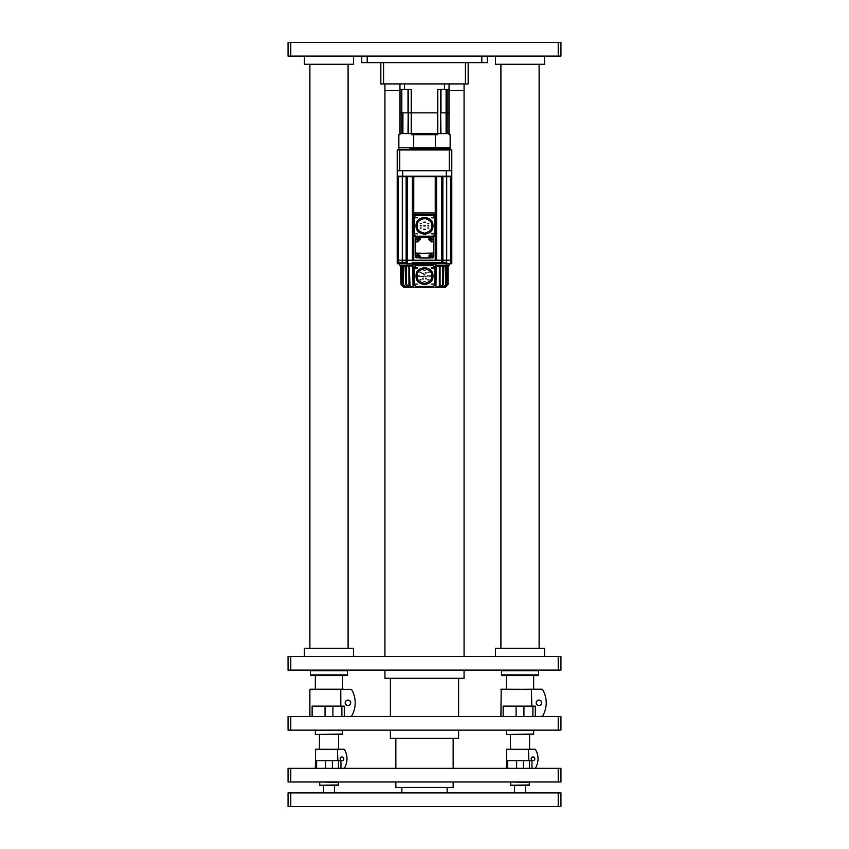 <?xml version="1.0" encoding="UTF-8"?>
<svg xmlns="http://www.w3.org/2000/svg" width="849" height="849" viewBox="0 0 849 849"><rect width="100%" height="100%" fill="white"/><g stroke="black" fill="none" stroke-linecap="round" stroke-linejoin="round"><path stroke-width="1.27" d="M367.192 56.098L367.192 62.646L481.808 62.646L481.808 56.098M367.192 62.646L361.738 62.646L361.738 56.098M487.262 56.098L487.262 62.646L481.808 62.646M468.16 62.646L468.16 83.934L465.432 83.934L465.432 62.646L383.568 62.646L383.568 83.934L380.84 83.934L380.84 62.646M465.432 83.934L383.568 83.934M458.609 730.14L458.609 738.322L390.391 738.322L390.391 730.14M560.945 730.14L560.945 716.492L560.945 730.14L288.055 730.14L288.055 716.492L290.783 716.492L290.783 730.14M560.945 716.492L290.783 716.492M453.154 781.993L453.154 787.447L395.846 787.447L395.846 781.993M395.846 768.345L395.846 738.322M453.154 768.345L453.154 738.322M290.783 781.993L288.055 781.993L288.055 768.345L290.783 768.345L290.783 781.993L560.945 781.993L560.945 768.345L290.783 768.345M290.783 806.55L560.945 806.55L560.945 792.902L288.055 792.902L288.055 806.55L290.783 806.55L290.783 792.902M464.074 670.105L464.074 678.287L384.926 678.287L384.926 670.105M464.074 83.934L464.074 90.482L449.057 90.482L464.074 90.482L464.074 656.457M399.943 90.482L384.926 90.482L399.943 90.482M288.055 656.457L288.055 670.105L560.945 670.105L560.945 656.457L288.055 656.457M560.945 656.457L560.945 670.105M558.217 42.45L288.055 42.45L288.055 56.098L560.945 56.098L560.945 42.45L558.217 42.45L558.217 56.098M529.288 782.258L529.288 785.261L510.737 785.261L510.737 781.993L529.288 782.258L529.288 784.996L510.737 785.261M533.66 730.618L533.66 734.502L506.365 734.502L506.365 730.14L533.66 730.618L533.66 734.024L506.365 734.502M538.574 670.784L538.574 675.56L501.451 675.56L501.451 670.105L501.451 670.784L538.574 670.784L538.574 674.881L501.451 674.881L501.451 675.56M495.455 56.098L495.455 64.28L544.57 64.28L544.57 56.098L544.57 64.28M304.43 56.098L304.43 64.28L353.545 64.28L353.545 56.098L353.545 64.28M338.263 782.258L338.263 785.261L319.712 785.261L319.712 781.993L338.263 782.258L338.263 784.996L319.712 785.261M342.635 730.618L342.635 734.502L315.34 734.502L315.34 730.14L342.635 730.618L342.635 734.024L315.34 734.502M347.549 670.784L347.549 675.56L310.426 675.56L310.426 670.105L310.426 670.784L347.549 670.784L347.549 674.881L310.426 674.881L310.426 675.56M538.574 674.881L538.574 675.56M535.061 675.56L536.897 675.56M503.128 675.56L504.964 675.56M347.549 674.881L347.549 675.56M344.036 675.56L345.872 675.56M312.103 675.56L313.939 675.56M495.455 656.457L495.455 648.275L544.57 648.275L544.57 656.457L544.57 648.275M304.43 656.457L304.43 648.275L353.545 648.275L353.545 656.457L353.545 648.275M506.365 768.345L506.641 749.243L535.358 749.37A18.009 18.009 0 0 1 535.358 768.218L535.135 768.345M500.91 716.492L501.186 689.208L542.458 689.335A26.202 26.202 0 0 1 542.458 716.365L542.458 716.365M315.34 768.345L315.616 749.243L344.333 749.37A18.009 18.009 0 0 1 344.333 768.218L344.333 768.218M531.187 758.794A1.815 1.815 0 0 0 533.002 760.608A1.815 1.815 0 0 0 534.817 758.794A1.815 1.815 0 0 0 533.002 756.979A1.815 1.815 0 0 0 531.187 758.794M528.885 760.704L528.449 749.243L535.358 749.37M535.135 749.243L530.158 749.243M528.885 749.518L506.365 749.518L528.449 749.243M507.638 768.345L507.638 760.704L531.983 760.704L531.983 768.345M516.627 760.704L516.627 768.345M523.398 760.704L523.398 768.345M534.764 758.794A1.762 1.762 0 0 1 533.002 760.555A1.762 1.762 0 0 1 531.241 758.794A1.762 1.762 0 0 1 533.002 757.032A1.762 1.762 0 0 1 534.764 758.794M340.162 758.794A1.815 1.815 0 0 0 341.977 760.608A1.815 1.815 0 0 0 343.792 758.794A1.815 1.815 0 0 0 341.977 756.979A1.815 1.815 0 0 0 340.162 758.794M337.86 760.704L337.424 749.243L344.333 749.37M344.11 749.243L339.133 749.243M337.86 749.518L315.34 749.518L337.424 749.243M316.613 768.345L316.613 760.704L340.958 760.704L340.958 768.345M325.602 760.704L325.602 768.345M332.373 760.704L332.373 768.345M343.739 758.794A1.762 1.762 0 0 1 341.977 760.555A1.762 1.762 0 0 1 340.216 758.794A1.762 1.762 0 0 1 341.977 757.032A1.762 1.762 0 0 1 343.739 758.794M351.199 716.492L351.433 716.365A26.202 26.202 0 0 0 351.433 689.335L310.161 689.208L343.505 689.208M536.186 702.855A2.759 2.759 0 0 0 538.945 705.604A2.759 2.759 0 0 0 541.704 702.855A2.759 2.759 0 0 0 538.945 700.096A2.759 2.759 0 0 0 536.186 702.855M531.824 706.124L531.378 689.208L542.224 689.208L534.53 689.208M531.824 689.484L500.91 689.484L531.378 689.208M503.149 716.492L503.149 706.124L535.305 706.124L535.305 716.492M516.086 706.124L516.086 716.492M523.939 706.124L523.939 716.492M541.63 702.855A2.685 2.685 0 0 1 538.945 705.54A2.685 2.685 0 0 1 536.26 702.855A2.685 2.685 0 0 1 538.945 700.16A2.685 2.685 0 0 1 541.63 702.855M345.161 702.855A2.759 2.759 0 0 0 347.92 705.604A2.759 2.759 0 0 0 350.679 702.855A2.759 2.759 0 0 0 347.92 700.096A2.759 2.759 0 0 0 345.161 702.855M340.799 706.124L340.799 689.484L309.885 689.484L309.885 716.492M312.124 716.492L312.124 706.124L344.28 706.124L344.28 716.492M325.061 706.124L325.061 716.492M332.914 706.124L332.914 716.492M350.605 702.855A2.685 2.685 0 0 1 347.92 705.54A2.685 2.685 0 0 1 345.235 702.855A2.685 2.685 0 0 1 347.92 700.16A2.685 2.685 0 0 1 350.605 702.855M411.404 133.601L411.404 134.683L437.596 134.683L437.596 133.601L399.943 133.601L399.943 134.683L398.85 134.683L398.85 149.424A0.541 0.541 0 0 1 398.298 149.965M435.304 134.683L435.304 147.79L450.15 147.79L450.15 134.683L449.057 134.683L449.057 133.601L437.596 133.601M435.304 147.79L413.696 147.79L413.665 148.883L445.502 148.883L445.502 147.79M409.78 147.79L409.78 148.883L450.15 148.883L447.752 148.883L447.752 147.79M413.696 134.683L413.696 147.79L398.85 147.79M450.15 147.79L450.15 149.424L398.85 149.424M399.752 149.965L449.248 149.965L449.248 170.713L399.752 170.713L399.752 149.965L397.215 149.965L397.215 170.713L399.752 170.713M413.771 213.619L413.771 176.709L407.223 176.709L412.402 176.709L407.223 176.709L412.402 176.709L412.402 260.219L406.13 260.219L407.223 260.219L406.13 260.219L406.13 263.763L406.024 262.405L397.215 262.405L397.215 260.219L402.309 260.219L397.215 260.219L398.298 260.219L397.215 260.219L397.215 176.709L407.223 176.709L402.67 176.168L402.67 170.713L402.67 176.168L397.215 176.168L451.785 176.168L451.785 149.965L449.248 149.965M435.229 213.619L435.229 176.709L413.771 176.709L451.785 176.709L451.785 170.713L449.248 170.713M450.702 149.965A0.541 0.541 0 0 1 450.15 149.424M404.527 83.934L404.527 89.389L411.606 89.389L411.606 112.853L408.358 112.853L437.394 112.853L411.606 112.853L411.606 133.601L437.394 133.601L437.394 89.389L444.473 89.389L444.473 83.934M449.057 83.934L449.057 112.853L447.179 112.853L449.057 112.853L449.057 133.601M399.943 133.601L399.943 112.853L401.821 112.853L399.943 112.853L399.943 83.934M401.821 89.389L401.821 112.853L408.358 112.853L408.358 133.601L411.213 133.601L411.213 89.389M440.992 89.389L440.992 112.853L447.179 112.853L447.179 133.601L448.962 133.601L448.962 89.389M440.642 89.389L440.642 112.853L447.179 112.853L447.179 89.389M449.057 89.389L444.473 89.389M404.527 89.389L399.943 89.389M451.785 153.489L451.785 155.325M437.787 89.389L437.787 133.601L440.642 133.601L440.642 112.853L440.992 133.601M408.008 133.601L408.358 89.389M400.038 89.389L400.038 133.601L401.821 133.601L401.821 112.853L408.008 112.853L408.008 89.389M433.775 236.478L415.225 236.754L413.58 235.109L413.58 215.763L414.408 215.041L434.592 215.041L435.42 215.763L435.42 235.109L433.775 236.754L435.42 235.109L433.775 236.478L415.225 236.478L413.856 235.109L413.856 215.763M435.144 213.47L435.42 214.373L433.775 212.738L435.42 214.373L435.42 215.763L434.592 215.041M414.408 215.041L413.58 215.763L413.58 214.373L415.225 212.738L413.58 214.373L415.225 212.929L433.775 212.929L435.42 214.373M413.856 235.109L415.225 236.478M414.323 213.003L433.775 212.929M397.215 176.709L397.215 170.713M402.67 170.713L446.33 170.713L402.67 170.713M435.229 235.873L435.229 260.219L441.777 260.219L436.598 260.219L436.598 176.709L446.33 176.168L446.33 170.713L446.33 176.168L451.785 176.168M418.493 239.482L416.859 239.482L418.493 239.482M418.493 255.857L416.859 255.857L418.493 255.857M432.141 255.857L430.507 255.857L432.141 255.857M432.141 239.482L430.507 239.482L432.141 239.482M406.13 176.709L406.13 260.219L435.229 260.219L413.771 260.219L413.771 235.873M436.598 176.709L441.777 176.709L436.598 176.709M451.785 176.709L451.785 260.219L436.598 260.219L442.87 260.219L441.777 260.219L442.87 260.219L442.87 176.709M446.691 263.763L446.691 260.219L451.785 260.219L451.785 263.763L445.789 263.763L445.789 262.405L412.136 262.405L412.136 263.763L407.223 263.763L407.223 176.709M399.943 263.763L397.215 263.763L397.268 262.405M398.298 262.405L398.298 260.219L402.309 260.219L398.298 260.219L398.298 176.709M402.309 176.168L402.309 260.219L406.13 260.219L402.309 260.219L402.309 262.405M413.771 260.219L435.229 260.219L413.771 260.219M446.691 176.168L446.691 260.219L442.87 260.219L442.87 262.405M406.13 263.763L407.223 263.763M399.667 262.405L399.667 263.222L406.024 263.222L399.391 263.498L406.024 263.498M412.136 263.222L445.789 263.222L412.136 263.222M446.882 265.673L446.532 284.511L443.963 287.238L446.383 284.511L443.656 286.686L442.86 286.442M443.687 265.673L443.528 284.511L441.257 287.238L443.252 284.511L440.079 286.686L440.079 266.225L442.488 266.225L442.159 265.673M405.153 265.673L405.578 284.511L405.313 265.673M402.012 265.673L402.511 284.511L402.118 265.673M400.94 266.225L400.399 265.673L400.94 284.511L400.441 265.673M449.609 263.498L449.609 265.132L436.248 265.132L435.187 263.763L435.42 264.315L413.038 264.856L413.58 264.315L435.42 264.58L413.58 264.58L413.813 263.763L412.752 265.132L399.391 265.132L399.391 263.498M406.024 263.222L399.667 263.222L406.024 263.222M436.598 265.673L449.609 265.132M413.038 265.673L412.402 265.673M399.391 265.132L399.943 265.673L413.038 265.132M444.568 287.238L448.017 284.511L445.417 287.238M401.927 265.673L402.468 266.225L401.588 266.225L401.588 284.511L403.753 286.686L400.94 284.511L403.689 287.238L405.822 287.238M404.92 265.673L405.472 266.225M413.145 287.238L413.038 266.225L409.26 265.673L410.078 287.238L441.087 287.238L440.758 286.686M435.962 265.132L436.503 265.673L435.962 266.225L436.503 265.673M448.559 265.673L448.017 266.225L448.665 265.673M448.123 266.225L448.123 284.511M403.54 265.673L403.328 284.511L405.344 286.686L406.14 286.442M406.512 284.511L408.921 286.686L408.921 266.225L406.512 266.225L406.512 284.511L405.748 284.511L407.913 287.238L405.578 284.511L405.748 266.225L406.841 265.673M408.242 286.686L407.913 287.238L413.038 286.686L412.752 264.856M436.248 264.856L435.962 286.686L436.184 266.225L439.336 266.225L439.336 286.686L435.855 287.238M447.073 265.673L446.532 266.225L447.412 266.225L447.412 284.511L445.311 287.238L444.398 286.686M438.922 287.238L439.336 286.686L440.578 287.238M440.334 287.238L443.857 287.238L443.656 286.686M446.532 284.511L443.963 287.238L442.499 287.238L443.051 286.686L442.562 287.238L443.252 287.238M413.038 264.856L413.58 287.238L435.187 287.238M405.344 286.686L405.037 287.238L402.617 284.511L405.143 287.238L408.666 287.238L406.841 286.686L405.928 287.238M408.422 287.238L405.472 284.511M408.592 287.238L410.078 287.238M435.962 264.856L435.42 264.58M435.42 287.238L435.962 286.686L435.686 264.856M433.33 233.846L431.695 233.846M433.33 217.822L431.695 217.822M417.305 217.822L415.67 217.822M417.305 233.846L415.67 233.846M432.958 225.834C433.478 236.744 415.522 236.744 416.042 225.834C415.522 236.744 433.478 236.744 432.958 225.834C433.478 214.924 415.522 214.924 416.042 225.834C415.522 214.924 433.478 214.924 432.958 225.834M427.832 228.02L428.809 228.02M420.191 223.648L421.168 223.648M420.191 228.02L421.168 228.02M423.821 229.485L425.179 229.485M423.821 225.94L425.179 225.94M423.821 222.396L425.179 222.396M420.191 225.834L421.168 225.834M427.832 223.648L428.809 223.648M428.809 225.834L427.832 225.834L428.809 225.834M425.179 222.183L423.821 222.183M425.179 225.728L423.821 225.728M425.179 229.272L423.821 229.272M417.146 226.248L417.676 225.42L417.146 226.248C416.944 229.697 419.47 232.01 424.702 233.199C429.87 231.724 432.258 229.272 431.865 225.834C432.258 222.396 429.87 219.944 424.702 218.469C419.47 219.658 416.944 221.971 417.146 225.42M433.234 236.202L415.766 236.202L414.132 234.568L414.132 217.1L415.766 215.466L433.234 215.466L434.868 217.1L434.868 234.568L433.234 236.202L434.868 234.568M433.234 215.466L434.868 217.1M414.132 217.1L415.766 215.466M415.766 236.202L414.132 234.568M417.676 256.727L417.676 254.976L417.676 256.727M417.676 240.352L417.676 238.601L417.676 240.352M431.324 240.352L431.324 238.601L431.324 240.352M431.324 256.727L431.324 254.976L431.324 256.727M431.324 254.711C429.965 255.475 429.965 256.239 431.324 257.003C432.682 256.239 432.682 255.475 431.324 254.711M433.51 256.939L432.682 257.767L429.414 257.767L429.414 255.857L431.324 253.947L433.51 253.947L433.775 256.939L433.775 238.389L432.682 237.296L433.51 238.389L433.51 241.392L431.324 241.392L429.414 239.482L429.414 237.571L432.682 237.571M431.324 238.336C429.965 239.1 429.965 239.864 431.324 240.628C432.682 239.864 432.682 239.1 431.324 238.336M417.676 238.336C416.318 239.1 416.318 239.864 417.676 240.628C419.035 239.864 419.035 239.1 417.676 238.336M417.676 254.711C416.318 255.475 416.318 256.239 417.676 257.003C419.035 256.239 419.035 255.475 417.676 254.711M433.775 253.947L431.324 253.671L429.18 255.453M432.682 257.767L429.414 258.032M415.49 238.389L416.318 237.571L419.586 237.571L419.586 239.482L417.676 241.392L415.49 241.392L415.225 238.389L415.225 241.933L415.225 238.389L416.318 237.296L419.862 237.571L419.862 239.482L417.676 241.657L415.225 241.933L415.225 253.947L417.676 253.947L419.586 255.857L419.586 257.767L416.318 257.767L415.49 256.939L415.49 253.671L417.676 253.671L419.862 255.857L420.138 258.032L428.862 258.032L429.138 255.857L428.862 257.873L420.138 257.873L420.138 255.963L417.676 253.511L415.225 253.395L433.775 253.076L433.775 241.933L431.324 241.657L429.138 239.482L428.862 237.296L432.682 237.296L419.586 237.296M419.586 258.032L420.138 258.032M415.49 256.939L415.225 253.947M432.682 258.032L433.775 256.939M431.324 253.947L428.862 255.963M415.225 256.939L416.318 257.767M429.414 237.296L420.138 237.571L420.138 239.482L417.676 241.933L415.49 241.933L415.49 253.076L431.324 253.511M433.775 241.392L431.324 241.933L428.862 239.482L429.138 237.571M433.33 284.054L431.695 284.054M433.213 267.605L431.695 268.029L431.886 267.509M417.209 267.647L415.798 267.594M417.305 284.054L415.67 284.054M432.958 276.042C433.478 286.962 415.522 286.962 416.042 276.042C415.522 286.962 433.478 286.962 432.958 276.042C433.478 265.132 415.522 265.132 416.042 276.042C415.522 265.132 433.478 265.132 432.958 276.042M423.821 274.864L424.829 274.864M422.569 276.689L423.545 276.689M427.28 275.967L428.289 275.967M422.133 273.367L423.142 273.367M427.928 272.253L428.915 272.253M429.467 276.042L430.454 276.042M418.546 276.042L419.533 276.042M424.012 270.587L424.988 270.587M424.012 281.507L424.988 281.507M420.085 279.841L421.072 279.841M420.085 272.253L421.072 272.253M427.928 279.841L428.915 279.841M422.569 278.981L423.545 278.981M425.211 272.996L426.219 272.996M425.72 278.833L426.739 278.833M420.764 276.456L421.741 276.456M425.986 276.689L425.009 276.689M417.146 276.456L417.676 275.638L417.146 276.456C416.944 279.905 419.47 282.229 424.702 283.407C429.87 281.932 432.258 279.48 431.865 276.042C432.258 272.614 429.87 270.152 424.702 268.677C419.47 269.865 416.944 272.189 417.146 275.638M415.819 268.507L417.305 268.029L416.944 268.719M431.844 268.507L433.33 268.029L432.969 268.719M433.234 286.421L415.766 286.421L414.132 284.776L414.132 267.318L415.766 265.673L433.234 265.673L434.868 267.318L434.868 284.776L433.234 286.421L434.868 284.776M433.234 265.673L434.868 267.318M414.132 267.318L415.766 265.673M415.766 286.421L414.132 284.776M558.217 716.492L558.217 730.14M558.217 768.345L558.217 781.993M558.217 806.55L558.217 792.902M290.783 656.457L290.783 670.105M558.217 656.457L558.217 670.105M290.783 42.45L290.783 56.098M529.511 760.704L529.511 768.345M338.486 760.704L338.486 768.345M532.896 706.124L532.896 716.492M341.871 706.124L341.871 716.492M402.904 112.853L402.904 133.601M446.096 89.389L446.096 133.601M435.144 215.763L435.144 235.109M414.408 213.746L414.408 214.839L434.592 214.839L434.592 213.746M450.702 263.763L450.702 176.709M441.777 262.405L441.777 176.709M435.187 263.763L413.813 263.763M412.136 263.498L445.789 263.498M437.744 265.673L437.384 266.225M437.649 265.673L438.084 266.225M410.916 266.225L411.351 265.673M411.616 266.225L411.256 265.673L411.797 266.225M404.357 265.673L404.899 266.225M401.662 265.673L400.983 266.225L400.983 284.511L401.588 284.511M402.808 266.225L402.596 265.673M403.328 284.511L402.617 284.511L402.617 266.225L406.14 266.225M406.841 266.225L406.353 265.673M439.74 265.673L439.336 266.225L440.079 266.225L439.74 265.673M442.488 284.511L442.488 266.225L443.252 266.225L443.422 284.511L443.847 265.673M442.86 266.225L445.672 266.225L445.46 265.673M445.672 284.511L445.672 266.225L446.383 266.225L446.489 284.511L446.988 265.673M444.324 265.673L443.783 266.225M447.412 284.511L448.017 284.511L448.017 266.225L447.338 265.673M413.505 286.686L412.773 286.686M404.602 286.686L404.538 287.238M441.671 287.238L442.159 286.686L443.072 287.238M423.821 229.379L425.179 229.379M423.821 225.834L425.179 225.834M423.821 222.289L425.179 222.289M428.862 239.482L429.414 239.482M431.324 241.392L431.324 241.933M415.225 241.933L415.225 241.392M417.676 241.933L417.676 241.392M419.586 239.482L420.138 239.482M390.391 716.492L390.391 678.287M458.609 716.492L458.609 678.287M401.853 792.902L401.853 787.447M447.147 792.902L447.147 787.447M384.926 656.457L384.926 83.934M525.467 785.261L525.467 792.902L525.467 785.261M529.564 734.502L529.564 749.243L529.564 734.502M533.66 675.56L533.66 689.208L533.66 675.56M539.115 64.28L539.115 648.275L539.115 64.28M334.442 785.261L334.442 792.902L334.442 785.261M514.558 785.261L514.558 792.902M323.533 785.261L323.533 792.902M338.539 734.502L338.539 749.243L338.539 734.502M510.461 734.502L510.461 749.243M319.436 734.502L319.436 749.243M342.635 675.56L342.635 689.208L342.635 675.56M506.365 675.56L506.365 689.208M315.34 675.56L315.34 689.208M348.09 64.28L348.09 648.275L348.09 64.28M500.91 64.28L500.91 648.275M309.885 64.28L309.885 648.275M443.528 266.225L444.08 265.673M408.305 266.225L407.764 265.673L408.305 266.225M405.949 266.225L405.408 265.673L405.949 266.225M400.94 284.511L403.646 287.238L400.94 284.511M402.468 284.511L405.037 287.238M443.528 284.511L441.257 287.238M427.907 272.253L428.936 272.253L427.907 272.253M429.435 276.042L430.475 276.042L429.435 276.042M418.525 276.042L419.565 276.042L418.525 276.042M423.98 270.587L425.02 270.587L423.98 270.587M423.98 281.507L425.02 281.507L423.98 281.507M420.064 272.253L421.093 272.253L420.064 272.253M422.537 278.981L423.577 278.981L422.537 278.981"/></g></svg>
